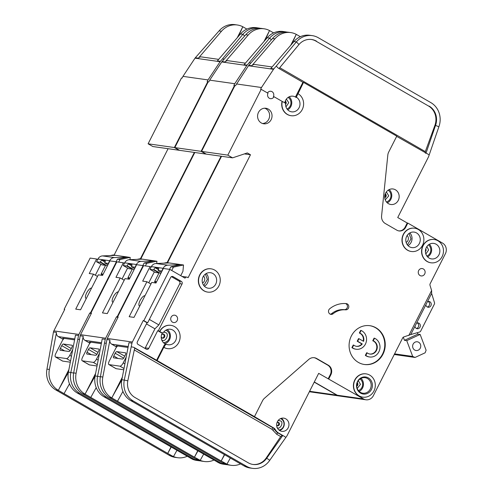 <?xml version="1.0" encoding="UTF-8"?>
<svg xmlns="http://www.w3.org/2000/svg" width="493" height="493" viewBox="0 0 493 493"><rect width="100%" height="100%" fill="white"/><g stroke="black" fill="none" stroke-linecap="round" stroke-linejoin="round"><path stroke-width="0.74" d="M113.026 302.277A5.879 2.145 120 0 1 112.687 302.172A5.879 2.145 120 0 1 113.359 296.755A5.879 2.145 120 0 1 118.295 291.887M95.106 376.079L85.024 394.11A19.597 18.05 98.1 0 1 76.107 373.244L83.206 336.214A3.919 3.611 -81.9 0 0 84.987 340.386L89.917 343.227M90.502 342.58L89.467 341.982L101.318 343.664M100.381 376.862L97.546 376.288A19.597 18.05 98.1 0 0 106.463 397.155L219.761 462.471A19.597 18.05 98.1 0 0 225.788 464.554L223.372 464.209A19.597 18.05 -81.9 0 1 219.225 463.063L104.048 396.816A19.597 18.05 -81.9 0 1 95.131 375.949L102.23 338.913L105.249 339.344A3.919 3.611 98.1 0 1 105.625 338.235L80.562 334.673A3.919 3.611 98.1 0 0 80.186 335.782L83.206 336.214M95.617 373.386L85.086 394.147L194.452 457.196L197.699 450.799M90.774 397.426L96.209 387.621M80.186 335.782L73.691 372.905A19.597 18.05 98.1 0 0 82.608 393.771L195.906 459.082A19.597 18.05 98.1 0 0 201.933 461.165L204.349 461.51A19.597 18.05 98.1 0 0 213.833 460.098M203.615 454.213L200.207 460.357L194.452 457.196L197.927 450.929M204.349 461.51A19.597 18.05 98.1 0 1 200.201 460.357L200.207 460.357M314.226 382.137L336.818 395.158L310.547 391.424L309.746 390.967M225.788 464.554A19.597 18.05 98.1 0 0 227.236 464.696M122.061 279.013L127.619 268.056M310.547 391.424A7.839 7.222 98.1 0 0 312.956 392.262L339.227 395.99A7.839 7.222 98.1 0 0 339.455 396.021M91.353 313.406L90.854 313.117L116.853 261.869L123.342 262.787L115.966 277.337L120.193 277.935L102.452 312.907L107.283 313.597L125.025 278.619L129.252 279.223L136.629 264.679L143.124 265.598L117.124 316.851L118 317.356M194.809 152.497L140.819 258.917M201.095 151.326L205.84 154.062L179.569 150.328L174.824 147.598L201.095 151.326L234.477 85.535L233.873 85.449L234.748 83.718L209.685 80.156L221.745 61.945A3.919 3.611 -81.9 0 1 222.047 61.551L245.785 34.701L248.201 35.046A19.597 18.05 98.1 0 1 264.069 28.791A19.597 18.05 98.1 0 1 269.542 30.566L265.08 40.241M209.685 80.156L208.81 81.887L208.206 81.801L174.824 147.598M336.818 395.158A7.839 7.222 98.1 0 0 339.227 395.99M234.853 85.751L234.477 85.535M221.08 156.226L167.09 262.652M143.5 265.813L143.124 265.598M106.186 343.35L104.541 343.017L105.249 339.344M95.131 375.949L97.546 376.288L104.541 343.017M117.895 317.56L116.521 316.765L105.625 338.235M116.521 316.765L117.124 316.851M80.562 334.673L91.458 313.203L90.854 313.117M124.365 263.379L123.342 262.787M124.199 280.246L120.193 277.935M273.615 32.902L269.542 30.56L263.983 41.523M264.069 28.791L261.654 28.446A19.597 18.05 98.1 0 0 245.785 34.701M245.391 63.166L228.241 60.725A3.919 3.611 -81.9 0 0 225.067 61.976L248.201 35.046M250.524 63.307L249.52 62.303L247.11 65.107A3.919 3.611 98.1 0 0 246.808 65.507L221.745 61.945M286.932 32.1A19.597 18.05 98.1 0 0 285.509 31.835L283.093 31.49A19.597 18.05 -81.9 0 0 267.224 37.745L244.09 64.682L247.11 65.107M285.509 31.835A19.597 18.05 98.1 0 0 269.64 38.09L271.353 39.804M234.748 83.718L246.808 65.507M249.52 62.303L269.64 38.09L267.224 37.745M142.828 265.561L144.135 262.985L146.704 263.348L145.398 265.924M134.059 269.745L127.065 265.715L126.886 266.066L123.262 265.548L128.636 268.648L132.26 269.16L128.137 277.3A0.98 0.357 120 0 0 128.02 278.2A0.98 0.357 120 0 0 128.069 278.218L129.647 278.44M127.065 265.715A1.96 0.715 120 0 1 128.667 264.088L131.748 264.525A1.96 0.715 120 0 1 131.816 264.556A1.96 0.715 120 0 1 131.594 266.362L131.415 266.707L135.039 267.224L136.419 264.513A5.879 5.417 -81.9 0 1 141.072 261.382L129.295 259.706A5.879 5.417 98.1 0 0 124.643 262.837L123.262 265.548M96.93 354.319L88.463 349.438L87.058 352.205A1.96 0.715 -60 0 0 86.83 354.011A1.96 0.715 -60 0 0 86.934 354.048L95.691 355.287A1.96 0.715 -60 0 0 97.324 353.666L98.729 350.893A1.96 0.715 120 0 0 98.951 349.087A1.96 0.715 120 0 0 98.853 349.056L90.096 347.811L97.984 352.359M156.688 263.472L156.947 261.278L154.223 260.822L141.072 261.382M144.135 262.985L154.223 260.822L139.876 258.788L137.122 259.373M129.295 259.706L142.446 259.152M98.169 360.081L96.499 359.12A3.919 1.43 120 0 1 93.232 362.367L82.362 360.821A3.919 1.43 120 0 1 82.158 360.753A3.919 1.43 120 0 1 82.608 357.142L88.758 345.026A3.919 1.43 120 0 1 90.946 342.191M82.158 360.753L89.307 364.875L97.035 365.997M131.804 265.893L128.667 264.088M88.463 349.438A1.96 0.715 120 0 1 90.096 347.811M96.499 359.12L99.481 353.235M126.886 266.066L132.26 269.16M131.415 266.707L134.657 268.574M156.786 261.185L146.704 263.348M86.3 298.481A5.879 2.145 120 0 1 85.967 298.376A5.879 2.145 120 0 1 86.639 292.959A5.879 2.145 120 0 1 91.569 288.091M68.379 372.283L58.297 390.314A19.597 18.05 98.1 0 1 49.38 369.448L56.479 332.418A3.919 3.611 -81.9 0 0 58.266 336.59L63.19 339.43M63.776 338.783L62.74 338.186L74.597 339.874M73.66 373.065L70.819 372.498A19.597 18.05 98.1 0 0 79.737 393.365L193.04 458.675A19.597 18.05 98.1 0 0 199.067 460.758L196.652 460.419A19.597 18.05 -81.9 0 1 192.504 459.266L77.321 393.02A19.597 18.05 -81.9 0 1 68.404 372.153L75.503 335.123L78.523 335.548A3.919 3.611 98.1 0 1 78.905 334.439L53.842 330.877A3.919 3.611 98.1 0 0 53.46 331.992L56.479 332.418M68.897 369.59L58.365 390.351L167.731 453.4L170.972 447.003M64.053 393.636L69.488 383.825M53.46 331.992L46.964 369.109A19.597 18.05 98.1 0 0 55.882 389.975L169.185 455.285A19.597 18.05 98.1 0 0 175.212 457.375L177.628 457.714A19.597 18.05 98.1 0 0 187.106 456.308M176.895 450.417L173.487 456.567L171.601 455.631L167.731 453.4L171.2 447.139M177.628 457.714A19.597 18.05 98.1 0 1 173.481 456.561L173.487 456.567M309.672 391.115L310.091 391.362A7.839 7.222 98.1 0 0 312.507 392.194A7.839 7.222 98.1 0 0 312.728 392.225M199.067 460.758A19.597 18.05 98.1 0 0 200.509 460.9M95.34 275.217L100.892 264.26M64.632 309.61L64.133 309.321L90.133 258.073L96.622 258.998L89.245 273.541L93.473 274.139L75.725 309.111L80.556 309.801L98.304 274.823L102.532 275.427L109.908 260.883L116.397 261.801L90.398 313.055L91.279 313.56M168.088 148.701L114.099 255.121M174.374 147.53L179.113 150.266L152.848 146.532L148.103 143.802L174.374 147.53L207.75 81.739L207.146 81.653L208.028 79.921L182.965 76.36L195.025 58.156A3.919 3.611 -81.9 0 1 195.327 57.755L219.065 30.905L221.48 31.25A19.597 18.05 98.1 0 1 237.349 24.995A19.597 18.05 98.1 0 1 242.821 26.77L238.359 36.445M182.965 76.36L182.09 78.091L181.486 78.005L148.103 143.802M208.126 81.955L207.75 81.739M194.359 152.429L140.363 258.856M116.773 262.023L116.397 261.801M79.465 339.554L77.82 339.221L78.523 335.548M68.404 372.153L70.819 372.498L77.82 339.221M91.174 313.764L89.794 312.969L78.905 334.439M89.794 312.969L90.398 313.055M53.842 330.877L64.737 309.407L64.133 309.321M97.645 259.583L96.622 258.998M97.478 276.45L93.473 274.139M246.888 29.105L242.821 26.764L237.262 37.727M237.349 24.995L234.933 24.65A19.597 18.05 98.1 0 0 219.065 30.905M218.67 59.37L201.52 56.929A3.919 3.611 -81.9 0 0 198.346 58.186L221.48 31.25M223.797 59.511L222.799 58.507L220.383 61.317A3.919 3.611 98.1 0 0 220.088 61.711L195.025 58.156M260.212 28.304A19.597 18.05 98.1 0 0 258.788 28.039L256.372 27.694A19.597 18.05 -81.9 0 0 240.504 33.949L217.364 60.885L220.383 61.317M258.788 28.039A19.597 18.05 98.1 0 0 242.92 34.294L244.627 36.007M208.028 79.921L220.088 61.711M222.799 58.507L242.92 34.294L240.504 33.949M116.108 261.765L117.414 259.189L119.984 259.552L118.677 262.128M107.338 265.955L100.344 261.919L100.165 262.27L96.542 261.752L101.915 264.852L105.539 265.363L101.41 273.504A0.98 0.357 120 0 0 101.299 274.404A0.98 0.357 120 0 0 101.348 274.422L102.926 274.644M100.344 261.919A1.96 0.715 120 0 1 101.946 260.292L105.021 260.729A1.96 0.715 120 0 1 105.095 260.76A1.96 0.715 120 0 1 104.873 262.566L104.695 262.911L108.318 263.428L109.692 260.717A5.879 5.417 -81.9 0 1 114.345 257.586L102.569 255.91A5.879 5.417 98.1 0 0 97.916 259.047L96.542 261.752M70.209 350.523L61.736 345.642L60.331 348.409A1.96 0.715 -60 0 0 60.109 350.215A1.96 0.715 -60 0 0 60.208 350.252L68.965 351.491A1.96 0.715 -60 0 0 70.598 349.87L72.003 347.097A1.96 0.715 120 0 0 72.231 345.297A1.96 0.715 120 0 0 72.126 345.26L63.369 344.015L71.263 348.563M129.967 259.682L130.226 257.482L127.496 257.026L114.345 257.586M117.414 259.189L127.496 257.026L113.156 254.992L110.401 255.577M102.569 255.91L115.719 255.356M71.448 356.285L69.778 355.324A3.919 1.43 120 0 1 66.512 358.571L55.641 357.024A3.919 1.43 120 0 1 55.438 356.957A3.919 1.43 120 0 1 55.888 353.352L62.038 341.23A3.919 1.43 120 0 1 64.226 338.401M55.438 356.957L62.586 361.079L70.314 362.201M105.077 262.097L101.946 260.292M61.736 345.642A1.96 0.715 120 0 1 63.369 344.015M69.778 355.324L72.761 349.438M100.165 262.27L105.539 265.363M104.695 262.911L107.93 264.778M130.066 257.389L119.984 259.552M428.103 301.457A2.94 2.705 -81.9 0 1 427.314 306.991M425.853 304.803A2.94 2.705 98.1 0 0 431.104 305.229A2.94 2.705 98.1 0 0 427.437 301.691L410.761 334.556L403.835 336.929A1.96 1.806 98.1 0 0 402.676 337.908L373.374 395.669A7.839 7.222 98.1 0 1 365.948 399.786A7.839 7.222 98.1 0 1 363.538 398.954L318.681 373.355L287.062 435.689A1.96 1.806 -81.9 0 1 286.926 435.904L269.77 460.277A19.597 18.05 98.1 0 1 252.515 468.35A19.597 18.05 98.1 0 1 246.482 466.267L244.066 465.922L130.768 400.612L133.184 400.951L246.482 466.267M417.214 322.927A2.94 2.705 -81.9 0 1 416.425 328.461M414.958 326.274A2.94 2.705 98.1 0 0 420.215 326.699A2.94 2.705 98.1 0 0 416.542 323.161M416.548 232.936A7.839 7.222 -81.9 0 1 419.876 242.229A7.839 7.222 -81.9 0 1 411.932 247.622A7.839 7.222 -81.9 0 1 409.523 246.79A7.839 7.222 -81.9 0 1 406.189 237.497A7.839 7.222 -81.9 0 1 414.138 232.104A7.839 7.222 -81.9 0 1 416.548 232.936M436.145 244.232A7.839 7.222 -81.9 0 1 439.473 253.525A7.839 7.222 -81.9 0 1 431.529 258.917A7.839 7.222 -81.9 0 1 429.12 258.085A7.839 7.222 -81.9 0 1 425.792 248.792A7.839 7.222 -81.9 0 1 433.735 243.4A7.839 7.222 -81.9 0 1 436.145 244.232M365.794 355.441L367.125 352.828L366.669 352.76L365.344 355.379L365.794 355.441A9.798 9.022 98.1 0 0 366.564 355.94A9.798 9.022 98.1 0 0 369.577 356.981A9.798 9.022 98.1 0 0 379.511 350.246A9.798 9.022 98.1 0 0 375.352 338.629A9.798 9.022 98.1 0 0 374.538 338.216L374.082 338.149L372.757 340.768A6.859 6.317 -81.9 0 1 373.577 341.162A6.859 6.317 -81.9 0 1 376.529 349.173A6.859 6.317 -81.9 0 1 369.768 354.036M367.125 352.828A6.859 6.317 98.1 0 0 367.883 353.345A6.859 6.317 98.1 0 0 369.99 354.073A6.859 6.317 98.1 0 0 376.942 349.358A6.859 6.317 98.1 0 0 374.033 341.224A6.859 6.317 98.1 0 0 373.207 340.829L374.538 338.216M365.344 355.379A9.798 9.022 98.1 0 0 366.114 355.878A9.798 9.022 98.1 0 0 369.128 356.92L369.577 356.981M352.366 347.701L353.691 345.082L353.235 345.02L351.91 347.633L352.366 347.701A9.798 9.022 98.1 0 0 353.13 348.2A9.798 9.022 98.1 0 0 356.143 349.241A9.798 9.022 98.1 0 0 366.077 342.499A9.798 9.022 98.1 0 0 361.917 330.883A9.798 9.022 98.1 0 0 361.104 330.47L360.648 330.409L359.323 333.021A6.859 6.317 -81.9 0 1 363.175 341.119M351.91 347.633A9.798 9.022 98.1 0 0 352.68 348.132A9.798 9.022 98.1 0 0 355.693 349.173L356.143 349.241M353.691 345.082A6.859 6.317 98.1 0 0 354.449 345.599A6.859 6.317 98.1 0 0 356.556 346.332A6.859 6.317 98.1 0 0 362.269 343.954L357.653 341.292L358.972 338.697L363.587 341.359A6.859 6.317 98.1 0 0 359.773 333.089L361.104 330.47M368.333 377.897A8.621 7.943 -81.9 0 1 371.42 389.525A8.621 7.943 -81.9 0 1 360.605 393.131A8.621 7.943 -81.9 0 1 357.517 381.508A8.621 7.943 -81.9 0 1 368.333 377.897M367.458 378.513A7.839 7.222 -81.9 0 1 370.785 387.806A7.839 7.222 -81.9 0 1 362.842 393.198A7.839 7.222 -81.9 0 1 360.432 392.366A7.839 7.222 -81.9 0 1 357.105 383.073A7.839 7.222 -81.9 0 1 365.048 377.681A7.839 7.222 -81.9 0 1 367.458 378.513M212.921 273.541A7.839 7.222 -81.9 0 1 216.254 282.834A7.839 7.222 -81.9 0 1 208.305 288.226A7.839 7.222 -81.9 0 1 205.895 287.394A7.839 7.222 -81.9 0 1 202.568 278.101A7.839 7.222 -81.9 0 1 210.511 272.709A7.839 7.222 -81.9 0 1 212.921 273.541M163.454 342.653A6.464 5.959 98.1 0 0 169.382 337.767A6.464 5.959 98.1 0 0 166.523 330.483A6.464 5.959 98.1 0 0 165.901 330.174M145.016 295.683A5.879 2.145 -60 0 0 140.086 300.551A5.879 2.145 -60 0 0 139.414 305.962A5.879 2.145 -60 0 0 139.747 306.073M406.146 242.42A4.215 3.882 98.1 0 0 407.132 235.488M202.524 283.025A4.215 3.882 98.1 0 0 203.51 276.092M277.713 422.285A1.762 1.627 -81.9 0 1 277.232 425.669M385.125 194.304A2.138 1.966 -81.9 0 1 384.713 197.175M418.668 342.259A4.406 4.061 -81.9 0 1 420.541 347.485A4.406 4.061 -81.9 0 1 416.074 350.517A4.406 4.061 -81.9 0 1 414.718 350.048A4.406 4.061 -81.9 0 1 412.844 344.823A4.406 4.061 -81.9 0 1 417.312 341.791A4.406 4.061 -81.9 0 1 418.668 342.259M162.807 333.971A2.138 1.966 -81.9 0 1 162.215 338.112M285.12 101.521A2.138 1.966 -81.9 0 1 285.404 103.185M357.018 383.369A2.138 1.966 -81.9 0 1 356.716 385.501M278.921 429.982A5.879 5.417 98.1 0 0 283.876 425.299A5.879 5.417 98.1 0 0 281.22 418.939A5.879 5.417 98.1 0 0 280.535 418.612M166.844 344.453L166.012 344.336A1.96 1.806 98.1 0 0 164.157 345.365L164.982 345.482A1.96 1.806 98.1 0 1 167.109 344.515A7.839 7.222 98.1 0 0 168.187 344.761A7.839 7.222 98.1 0 0 176.13 339.369A7.839 7.222 98.1 0 0 172.803 330.076A7.839 7.222 98.1 0 0 170.393 329.244A7.839 7.222 98.1 0 0 163.799 332.048A1.96 1.806 98.1 0 1 161.544 332.541L160.718 332.424A1.96 1.806 98.1 0 0 161.316 332.627L162.148 332.75M162.4 332.763A7.839 7.222 98.1 0 0 164.945 343.812A7.839 7.222 98.1 0 0 166.153 344.36M425.977 153.249L435.522 125.407L438.881 126.775A19.597 18.05 98.1 0 0 430.87 102.63L318.262 37.715A19.597 18.05 98.1 0 0 312.229 35.625A19.597 18.05 98.1 0 0 296.367 41.887L276.24 66.099L278.212 68.071L302.918 82.313L295.788 96.369A0.783 0.721 98.1 0 0 296.016 97.392A7.839 7.222 98.1 0 0 295.455 97.029A7.839 7.222 98.1 0 0 293.045 96.197A7.839 7.222 98.1 0 0 284.806 102.84M298.043 93.688L296.62 96.486A0.783 0.721 98.1 0 0 296.841 97.509A7.839 7.222 -81.9 0 1 299.498 106.778A7.839 7.222 -81.9 0 1 291.671 111.837A7.839 7.222 -81.9 0 1 289.255 110.999A7.839 7.222 -81.9 0 1 285.595 103.296L283.13 101.872A0.783 0.721 98.1 0 0 282.064 102.458A11.758 10.828 98.1 0 0 291.116 115.713A11.758 10.828 98.1 0 0 303.035 107.622A11.758 10.828 98.1 0 0 298.043 93.688L303.522 82.399L396.773 136.154L388.694 152.078A7.839 7.222 98.1 0 0 387.825 155.03L381.588 215.891A7.839 7.222 98.1 0 0 385.261 223.502L396.865 230.188A7.056 6.495 98.1 0 0 399.034 230.94A7.056 6.495 98.1 0 0 405.714 227.236L407.822 223.082L407.218 222.996L405.11 227.15A7.056 6.495 -81.9 0 1 398.732 230.89M388.429 203.664A7.839 7.222 98.1 0 0 390.838 204.496A7.839 7.222 98.1 0 0 398.788 199.104A7.839 7.222 98.1 0 0 395.454 189.811A7.839 7.222 98.1 0 0 393.044 188.979A7.839 7.222 98.1 0 0 385.101 194.371A7.839 7.222 98.1 0 0 388.429 203.664M210.949 268.814A11.758 10.828 98.1 0 0 210.838 268.796A11.758 10.828 98.1 0 0 198.919 276.887A11.758 10.828 98.1 0 0 203.911 290.821A11.758 10.828 98.1 0 0 207.528 292.072A11.758 10.828 98.1 0 0 207.645 292.09M214.683 270.078A11.758 10.828 98.1 0 0 211.066 268.827A11.758 10.828 98.1 0 0 199.147 276.918A11.758 10.828 98.1 0 0 204.139 290.858A11.758 10.828 98.1 0 0 207.756 292.109A11.758 10.828 98.1 0 0 219.675 284.017A11.758 10.828 98.1 0 0 214.683 270.078M420.018 275.538A3.722 3.433 98.1 0 0 424.941 273.375A3.722 3.433 98.1 0 0 422.211 268.562A3.722 3.433 98.1 0 0 420.018 275.538M366.009 373.86A11.758 10.828 98.1 0 0 365.892 373.842A11.758 10.828 98.1 0 0 353.98 381.933A11.758 10.828 98.1 0 0 358.972 395.873A11.758 10.828 98.1 0 0 362.589 397.124A11.758 10.828 98.1 0 0 362.7 397.136M369.738 375.13A11.758 10.828 98.1 0 0 366.12 373.879A11.758 10.828 98.1 0 0 354.208 381.964A11.758 10.828 98.1 0 0 359.2 395.904A11.758 10.828 98.1 0 0 362.817 397.155A11.758 10.828 98.1 0 0 374.729 389.063A11.758 10.828 98.1 0 0 369.738 375.13M358.38 362.41A19.597 18.05 98.1 0 0 364.407 364.5A19.597 18.05 98.1 0 0 384.269 351.016A19.597 18.05 98.1 0 0 375.949 327.783A19.597 18.05 98.1 0 0 369.916 325.7A19.597 18.05 98.1 0 0 350.061 339.178A19.597 18.05 98.1 0 0 358.38 362.41M369.695 325.67A19.597 18.05 -81.9 0 1 375.493 327.722A19.597 18.05 -81.9 0 1 383.856 350.831A19.597 18.05 -81.9 0 1 364.185 364.463M261.296 122.954A7.839 7.222 98.1 0 0 263.712 123.786A7.839 7.222 98.1 0 0 271.655 118.394A7.839 7.222 98.1 0 0 268.328 109.101A7.839 7.222 98.1 0 0 265.912 108.269A7.839 7.222 98.1 0 0 257.968 113.661A7.839 7.222 98.1 0 0 261.296 122.954M264.692 108.207A7.839 7.222 -81.9 0 1 265.912 108.756A7.839 7.222 -81.9 0 1 269.412 117.408A7.839 7.222 -81.9 0 1 262.516 123.503M434.173 239.506A11.758 10.828 98.1 0 0 434.056 239.487A11.758 10.828 98.1 0 0 422.144 247.578A11.758 10.828 98.1 0 0 427.135 261.518A11.758 10.828 98.1 0 0 430.753 262.769A11.758 10.828 98.1 0 0 430.864 262.781M437.901 240.769A11.758 10.828 98.1 0 0 434.284 239.518A11.758 10.828 98.1 0 0 422.365 247.609A11.758 10.828 98.1 0 0 427.363 261.549A11.758 10.828 98.1 0 0 430.981 262.8A11.758 10.828 98.1 0 0 442.893 254.708A11.758 10.828 98.1 0 0 437.901 240.769M172.488 322.163A3.722 3.433 98.1 0 0 177.406 320A3.722 3.433 98.1 0 0 174.682 315.187A3.722 3.433 98.1 0 0 172.488 322.163M347.325 303.947A3.137 2.89 98.1 0 0 346.222 303.602A25.864 23.824 98.1 0 0 329.694 308.778A3.137 2.89 98.1 0 0 330.951 314.374A3.137 2.89 98.1 0 0 333.089 313.764A19.597 18.05 -81.9 0 1 345.611 309.838A3.137 2.89 98.1 0 0 347.325 303.947M345.513 303.546A3.137 2.89 -81.9 0 1 344.256 309.647L345.611 309.838M414.576 228.21A11.758 10.828 98.1 0 0 414.459 228.191A11.758 10.828 98.1 0 0 402.547 236.276A11.758 10.828 98.1 0 0 407.538 250.216A11.758 10.828 98.1 0 0 411.156 251.467A11.758 10.828 98.1 0 0 411.267 251.485M418.304 229.473A11.758 10.828 98.1 0 0 414.687 228.222A11.758 10.828 98.1 0 0 402.769 236.313A11.758 10.828 98.1 0 0 407.76 250.253A11.758 10.828 98.1 0 0 411.378 251.504A11.758 10.828 98.1 0 0 423.296 243.413A11.758 10.828 98.1 0 0 418.304 229.473M244.429 153.896L250.475 154.753L247.313 152.935L232.56 157.852L227.821 155.122L261.198 89.332L267.995 93.245A3.722 3.433 98.1 0 0 270.472 98.662A3.722 3.433 98.1 0 0 273.997 96.708L273.393 96.622A3.722 3.433 98.1 0 0 267.496 92.961M328.769 378.907L330.877 374.754A7.056 6.495 98.1 0 0 328.35 365.239L316.752 358.553A7.839 7.222 98.1 0 0 314.337 357.721A7.839 7.222 98.1 0 0 308.76 359.44L264.396 398.326A7.839 7.222 98.1 0 0 262.553 400.717L254.474 416.64L157.113 360.519L163.793 347.362A11.758 10.828 98.1 0 0 167.41 348.613A11.758 10.828 98.1 0 0 167.521 348.625M163.793 347.362L164.021 347.392A11.758 10.828 98.1 0 0 167.638 348.643A11.758 10.828 98.1 0 0 179.551 340.552A11.758 10.828 98.1 0 0 174.559 326.612A11.758 10.828 98.1 0 0 170.942 325.362A11.758 10.828 98.1 0 0 159.806 331.536L161.544 332.541M279.821 430.623A6.662 6.138 98.1 0 0 281.873 431.332A6.662 6.138 98.1 0 0 288.627 426.747A6.662 6.138 98.1 0 0 285.798 418.847A6.662 6.138 98.1 0 0 283.746 418.138A6.662 6.138 98.1 0 0 276.992 422.723A6.662 6.138 98.1 0 0 279.821 430.623M116.638 347.023L111.714 344.182A3.919 3.611 98.1 0 1 109.927 340.01L102.827 377.04A19.597 18.05 -81.9 0 0 111.745 397.906L121.826 379.875M128.038 347.46L116.188 345.778L117.223 346.376M224.42 454.595L221.178 460.992L111.806 397.943L122.344 377.182M224.648 454.725L221.178 460.992L226.928 464.153L230.336 458.009M170.831 325.349A11.758 10.828 98.1 0 0 170.714 325.331A11.758 10.828 98.1 0 0 159.578 331.506L158.315 330.772L182.034 284.03A1.96 1.806 98.1 0 0 181.332 281.386L173.111 276.647A1.96 1.806 98.1 0 0 170.652 277.467L147.641 322.829L143.845 320.641L169.845 269.394L163.356 268.469L155.973 283.019L151.745 282.415L134.004 317.387L129.172 316.703L146.914 281.731L142.687 281.127L150.069 266.584L143.574 265.665L117.574 316.913L118.178 316.999L107.289 338.469A3.919 3.611 98.1 0 0 106.907 339.578L100.412 376.695A19.597 18.05 98.1 0 0 109.329 397.561L222.633 462.878A19.597 18.05 98.1 0 0 228.66 464.961L231.075 465.306A19.597 18.05 -81.9 0 1 226.922 464.153L226.922 464.153M122.936 391.417L117.5 401.222M252.515 468.35L250.099 468.005A19.597 18.05 98.1 0 1 245.945 466.859L244.066 465.922M107.289 338.469L132.352 342.025A3.919 3.611 98.1 0 0 131.97 343.14L124.267 380.085L127.804 380.799A15.677 14.439 98.1 0 0 134.94 397.487L248.238 462.804A15.677 14.439 98.1 0 0 253.063 464.468A15.677 14.439 98.1 0 0 266.867 458.009L282.785 435.467L284.603 436.508L278.594 433.045A9.404 8.664 -81.9 0 1 275.254 429.539A3.919 3.611 98.1 0 0 273.861 428.078L254.474 416.64M284.603 436.508L285.86 437.488M314.035 357.684A7.839 7.222 -81.9 0 1 316.149 358.466L327.746 365.153A7.056 6.495 -81.9 0 1 330.273 374.668L328.165 378.821M314.306 381.983L337.267 395.22A7.839 7.222 98.1 0 0 339.677 396.052L365.948 399.786M240.553 463.895A19.597 18.05 -81.9 0 1 231.075 465.306M131.97 343.14L128.95 342.709L121.851 379.746A19.597 18.05 98.1 0 0 130.768 400.612M148.781 282.803L154.34 271.853M121.851 379.746L124.267 380.085A19.597 18.05 98.1 0 0 133.184 400.951M134.299 349.944L271.951 429.292L276.684 434.259L280.714 436.582L266.263 457.923L269.77 460.277M157.113 360.519L133.751 347.312L134.731 347.879L127.804 380.799M280.714 436.582L282.187 435.381L282.785 435.467M282.772 101.78A0.783 0.721 98.1 0 0 281.836 102.427A11.758 10.828 98.1 0 0 290.888 115.682A11.758 10.828 98.1 0 0 291.006 115.695M273.997 96.708L282.791 101.774M250.475 154.753L188.11 277.682L187.476 277.319A1.96 1.806 -81.9 0 0 185.017 278.138L169.845 269.394M410.761 334.556L419.549 332.048A1.96 1.806 -81.9 0 0 420.702 331.068L434.339 304.187A1.96 1.806 -81.9 0 0 434.475 302.622L431.634 293.409L431.615 290.525L408.796 335.505M431.615 290.525L430.013 285.324A1.96 1.806 98.1 0 1 430.149 283.752L445.401 253.698A7.839 7.222 98.1 0 0 442.591 243.123L407.822 223.082M117.574 316.913L118.073 317.202M221.536 156.287L167.54 262.714M232.56 157.852L206.29 154.124L201.551 151.394L234.927 85.597L235.531 85.683L248.466 65.742L273.529 69.303A3.919 3.611 -81.9 0 1 273.831 68.903L276.24 66.099M132.352 342.025L143.241 320.561L143.845 320.641M164.157 345.365L156.515 360.432M143.241 320.561L147.037 322.742L137.374 341.791A1.96 1.806 98.1 0 0 138.077 344.434L146.292 349.167A1.96 1.806 98.1 0 0 148.75 348.348L157.711 330.692L160.718 332.424M131.267 346.813L133.751 347.312M146.914 281.731L150.926 284.042M150.069 266.584L151.086 267.175M266.263 457.923A15.677 14.439 -81.9 0 1 252.761 464.424M164.982 345.482L164.021 347.392M302.918 82.313L303.522 82.399M438.881 126.775L428.577 156.7A1.96 1.806 98.1 0 1 428.479 156.928L397.734 217.53L407.218 222.996M272.118 66.956L254.961 64.521A3.919 3.611 98.1 0 0 251.787 65.772L274.928 38.842A19.597 18.05 -81.9 0 1 290.796 32.581A19.597 18.05 -81.9 0 1 296.262 34.362L300.336 36.692M311.379 39.471A15.677 14.439 -81.9 0 1 315.902 41.092L428.509 106.007A15.677 14.439 -81.9 0 1 434.918 125.321L425.311 151.604L279.734 67.683M434.918 125.321L435.522 125.407A15.677 14.439 98.1 0 0 429.113 106.094M316.506 41.178A15.677 14.439 98.1 0 0 311.681 39.508A15.677 14.439 98.1 0 0 298.986 44.512L296.367 41.887L293.951 41.541A19.597 18.05 98.1 0 1 309.814 35.286L312.229 35.625M273.831 68.903L270.811 68.478L293.951 41.541M290.796 32.581L288.38 32.242A19.597 18.05 98.1 0 0 272.512 38.497L248.768 65.347A3.919 3.611 98.1 0 0 248.466 65.742M291.807 44.037L296.262 34.362L290.704 45.319M429.243 154.882L396.668 136.358M315.902 41.092L428.509 106.007M298.986 44.512L279.02 68.539M273.529 69.303L261.475 87.514L260.594 89.245L261.198 89.332M236.412 83.952L261.475 87.514M431.634 293.409L427.437 301.691M157.711 330.692L158.315 330.772M146.439 323.913L154.944 328.813L145.281 347.855A1.96 1.806 -81.9 0 1 144.905 348.372M171.416 276.653L179.064 281.065A1.96 1.806 -81.9 0 1 179.766 283.703L158.863 324.912L149.361 319.433M154.944 328.813L158.863 324.912M147.037 322.742L147.641 322.829M227.821 155.122L201.551 151.394M333.089 313.764L331.734 313.566A19.597 18.05 -81.9 0 1 344.256 309.647M331.734 313.566A3.137 2.89 -81.9 0 1 330.285 314.189M425.379 153.169L425.311 151.604M167.793 265.172A5.879 5.417 98.1 0 0 163.14 268.309L161.766 271.014L158.142 270.503L158.315 270.158A1.96 0.715 -60 0 0 158.543 268.352A1.96 0.715 -60 0 0 158.469 268.321L155.394 267.884A1.96 0.715 -60 0 0 153.785 269.511L153.613 269.862L149.989 269.344L151.363 266.633A5.879 5.417 -81.9 0 1 156.016 263.502L167.793 265.172L180.943 264.618L183.513 264.981L182.928 271.36L180.74 275.673M171.73 270.484L173.425 267.144L170.861 266.775L169.555 269.351M156.367 282.236L154.796 282.014A0.98 0.357 -60 0 1 154.747 281.996A0.98 0.357 -60 0 1 154.857 281.096L158.986 272.956L155.363 272.444L149.989 269.344M358.374 390.567A6.464 5.959 98.1 0 0 362.589 385.249A6.464 5.959 98.1 0 0 360.019 378.969M406.731 340.638L412.709 356.439L415.063 357.462L425.12 352.803L426.112 350.233L420.141 334.427L406.731 340.638L404.47 340.318L417.873 334.106L420.141 334.427M415.063 357.462L394.258 354.504M426.895 256.07A6.464 5.959 98.1 0 0 430.753 250.894A6.464 5.959 98.1 0 0 428.491 244.848M287.037 108.984A6.464 5.959 98.1 0 0 290.932 103.481A6.464 5.959 98.1 0 0 288.128 97.398M124.704 356.156L116.816 351.608L125.573 352.852A1.96 0.715 -60 0 1 125.672 352.883A1.96 0.715 -60 0 1 125.45 354.689L124.045 357.462A1.96 0.715 120 0 1 122.412 359.083L113.655 357.838A1.96 0.715 120 0 1 113.556 357.807A1.96 0.715 120 0 1 113.778 356.001L115.183 353.228L123.651 358.115M412.709 356.439L394.579 353.869M403.286 337.194L404.47 340.318M417.873 334.106L417.331 332.676M415.34 327.414L415.001 326.502M163.849 263.17L166.603 262.578L169.167 262.948L156.016 263.502M169.167 262.948L180.943 264.618L170.861 266.775M123.761 369.793L116.028 368.665L108.885 364.549A3.919 1.43 -60 0 0 109.082 364.617L119.953 366.163A3.919 1.43 -60 0 0 123.219 362.91L126.202 357.031M117.673 345.987A3.919 1.43 -60 0 0 115.479 348.816L109.329 360.938A3.919 1.43 -60 0 0 108.885 364.549M155.394 267.884L158.524 269.689M116.816 351.608A1.96 0.715 -60 0 0 115.183 353.228M386.457 201.97A6.464 5.959 98.1 0 0 390.894 196.59A6.464 5.959 98.1 0 0 388.133 190.181M158.142 270.503L161.377 272.37M153.613 269.862L158.986 272.956M173.425 267.144L183.513 264.981M359.773 333.089L359.323 333.021M358.972 338.697L358.522 338.636L357.203 341.23L361.813 343.892A6.859 6.317 -81.9 0 1 356.334 346.296M357.653 341.292L357.203 341.23M362.269 343.954L361.813 343.892M373.207 340.829L372.757 340.768M84.987 340.386L101.496 342.734M217.345 462.126L219.761 462.471M104.048 396.816L106.463 397.155M85.024 394.11L82.608 393.771M195.906 459.082L198.322 459.427M76.107 373.244L73.691 372.905M225.067 61.976L222.047 61.551M136.419 264.513L124.643 262.837M87.058 352.205L91.328 354.67M97.281 364.703L93.232 362.367M89.473 364.919L82.362 360.821M128.137 277.3L129.751 278.231M58.266 336.59L74.776 338.938M190.625 458.33L193.04 458.675M77.321 393.02L79.737 393.365M58.297 390.314L55.882 389.975M169.185 455.285L171.601 455.631M310.091 391.362L309.586 391.288M49.38 369.448L46.964 369.109M198.346 58.186L195.327 57.755M109.692 260.717L97.916 259.047M60.331 348.409L64.608 350.874M70.561 360.907L66.512 358.571M62.753 361.129L55.641 357.024M101.41 273.504L103.031 274.441M277.195 425.662A1.762 1.627 98.1 0 0 278.619 422.47A1.762 1.627 98.1 0 0 278.077 422.279L277.035 422.6M276.912 427.425C279.888 430.648 284.412 421.731 280.252 420.843L278.2 420.449M384.743 197.693A2.138 1.966 98.1 0 0 385.298 193.817M385.236 199.825L388.767 195.912L386.358 191.9M162.074 338.062A2.138 1.966 98.1 0 0 163.83 334.205A2.138 1.966 98.1 0 0 163.171 333.977L161.568 334.685M161.667 339.739L161.79 339.819C165.063 343.362 170.036 333.551 165.463 332.578L163.744 332.109M285.539 104.436A2.138 1.966 98.1 0 0 285.293 101.034M285.965 106.895L288.769 102.661L286.359 99.124M425.404 251.516A2.138 1.966 98.1 0 0 425.786 248.799M425.829 253.981L428.633 249.963L426.883 246.555M356.735 386.235A2.138 1.966 98.1 0 0 357.24 382.673M357.209 388.447L360.469 384.386L358.312 380.676M409.819 232.93A7.839 7.222 -81.9 0 1 408.019 245.625M429.421 244.226A7.839 7.222 -81.9 0 1 427.616 256.921M206.197 273.535A7.839 7.222 -81.9 0 1 204.392 286.23M361.024 378.359A7.839 7.222 -81.9 0 1 359.163 391.43M167.226 329.552A7.839 7.222 -81.9 0 1 170.282 337.397A7.839 7.222 -81.9 0 1 164.791 343.72M296.841 97.509L296.016 97.392M289.181 96.788A7.839 7.222 -81.9 0 1 287.758 109.834M389.187 189.571A7.839 7.222 -81.9 0 1 387.301 202.851M281.337 418.317A6.662 6.138 -81.9 0 1 284.208 424.929A6.662 6.138 -81.9 0 1 279.605 430.488M128.217 346.524L111.714 344.182M111.745 397.906L109.329 397.561M225.042 463.223L222.633 462.878M337.267 395.22L363.538 398.954M100.412 376.695L102.827 377.04M109.927 340.01L106.907 339.578M278.594 433.045L277.99 432.959A9.404 8.664 -81.9 0 1 274.65 429.452L275.254 429.539M273.861 428.078L273.258 427.992A3.919 3.611 -81.9 0 1 274.65 429.452A1.565 0.376 152.1 0 0 272.789 430.167M271.951 429.292A1.565 0.573 120 0 1 273.258 427.992L134.681 348.107M316.149 358.466L316.752 358.553M327.746 365.153L328.35 365.239M330.877 374.754L330.273 374.668M276.684 434.259A1.565 0.573 120 0 1 277.99 432.959L282.187 435.381M295.788 96.369L296.62 96.486M248.768 65.347L251.787 65.772M274.928 38.842L272.512 38.497M405.11 227.15L405.714 227.236M145.281 347.855L148.75 348.348M182.034 284.03L179.766 283.703M179.064 281.065L181.332 281.386M173.111 276.647L171.872 276.468M151.363 266.633L163.14 268.309M118.049 358.466L113.778 356.001M360.18 378.858L361.363 380.276M360.026 389.68L358.491 390.715M116.194 368.715L109.082 364.617M124.008 368.499L119.953 366.163M124.895 363.877L123.219 362.91M154.857 281.096L156.478 282.027M160.78 273.541L153.785 269.511M205.39 274.065L207.38 279.488L203.763 285.496M428.608 244.756L429.526 245.921M428.189 255.325L426.987 256.187M409.011 233.46L411.002 238.883L407.391 244.892M288.319 97.275L289.662 98.834M288.331 108.244L287.123 109.107M166.24 329.983L168.298 332.066M166.961 341.47L163.849 343.029M388.324 190.051L389.667 191.617M388.33 201.021L386.604 202.148M312.507 392.194L309.351 391.75M277.577 425.773L276.665 425.176M162.573 338.204L161.223 337.076M182.04 276.425L186.872 277.109"/></g></svg>
